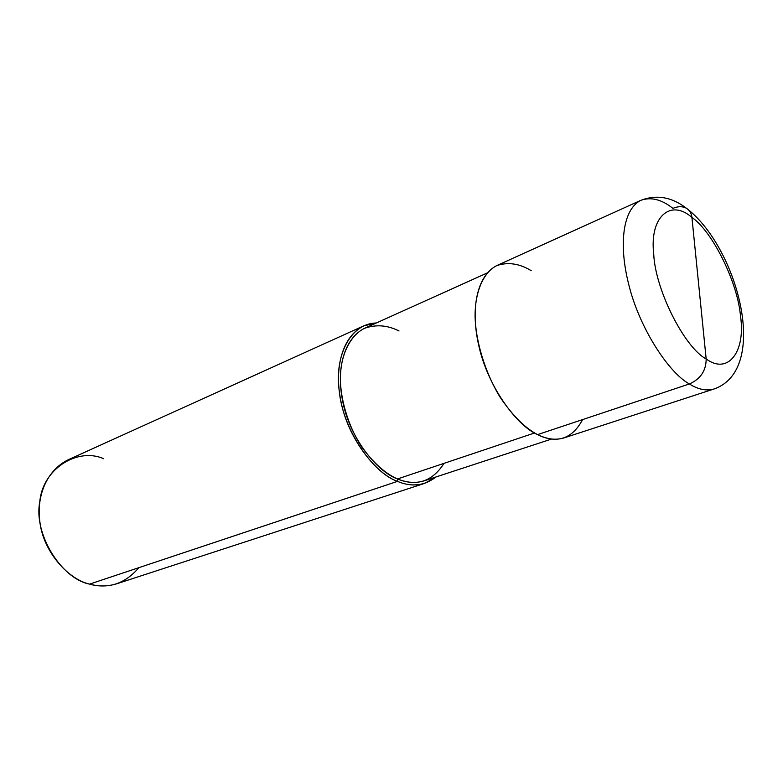 <?xml version="1.0" encoding="UTF-8"?>
<svg xmlns="http://www.w3.org/2000/svg" width="783" height="783" viewBox="0 0 783 783"><rect width="100%" height="100%" fill="white"/><g stroke="black" fill="none" stroke-linecap="round" stroke-linejoin="round"><path stroke-width="1.17" d="M531.217 270.693C519.481 263.509 507.961 261.825 496.647 265.643C482.543 272.875 474.811 293.537 475.085 316.645C475.584 339.891 484.403 371.465 500.063 397.147C512.591 415.616 525.099 428.105 537.569 434.624L689.363 383.964C700.54 379.05 706.139 370.711 706.168 358.957L691.927 217.429C712.804 231.797 737.811 282.947 740.493 316.038C745.847 350.882 728.562 375.39 706.168 358.957C728.562 375.39 745.847 350.882 740.493 316.038C737.811 282.947 712.804 231.797 691.927 217.429C691.448 213.299 689.647 210.275 686.505 208.327C682.629 206.183 678.098 206.203 672.9 208.376C661.664 199.411 650.957 196.729 640.788 200.34C622.651 209.55 618.619 244.609 628.661 284.141C638.987 327.284 668.476 372.61 689.363 383.964C698.133 389.484 706.344 391.157 714.027 388.994C706.344 391.157 698.133 389.484 689.363 383.964C668.476 372.61 638.987 327.284 628.661 284.141C618.619 244.609 622.651 209.55 640.788 200.34C656.643 194.341 671.883 197.003 686.505 208.327C689.647 210.275 691.448 213.299 691.927 217.429L706.168 358.957C684.371 347.378 655.195 289.544 653.727 254.132C649.293 216.509 670.737 198.667 691.927 217.429C670.737 198.667 649.293 216.509 653.727 254.132C655.195 289.544 684.371 347.378 706.168 358.957C706.139 370.711 700.54 379.05 689.363 383.964L537.569 434.624C557.144 444.02 572.158 439.009 582.621 419.59M688.6 209.952C738.154 250.159 769.846 369.674 714.027 388.994L563.936 437.932C555.46 440.389 546.671 439.283 537.569 434.624C515.752 425.169 487.016 384.668 478.667 345.029C470.387 308.737 476.857 275.538 496.99 265.486L640.788 200.34M551.614 439.038L424.102 480.86C415.362 483.444 406.504 482.808 397.51 478.951L534.544 432.989L397.51 478.951C416.879 486.693 432.382 481.496 444.01 463.36M424.787 483.317L116.696 583.795C107.467 586.565 98.423 586.673 89.575 584.118L397.49 481.369C406.71 485.303 415.812 485.959 424.787 483.317L436.043 476.945C424.435 485.861 411.584 487.329 397.49 481.369L397.51 478.951C375.967 471.288 349.14 436.17 342.651 400.935C336.073 368.724 344.05 338.364 364.829 328.165L487.153 272.993M399.036 330.984C387.487 325.121 375.928 324.25 364.359 328.38C349.835 335.75 341.163 354.865 340.39 375.674C339.832 396.58 347.182 424.503 361.638 446.868C373.315 462.89 385.275 473.588 397.51 478.951L397.49 481.369L89.575 584.118C108.7 589.207 125.133 583.717 138.875 567.665M397.49 481.369C372.825 473.049 342.758 429.28 339.264 391.05C334.282 356.373 350.226 323.399 376.28 322.997L363.664 325.894C342.279 336.445 334.057 367.716 340.859 400.974C347.583 437.335 375.282 473.509 397.49 481.369M103.708 458.721C77.419 447.034 42.37 469.056 39.767 501.972C33.444 533.634 61.045 578.637 89.575 584.118C68.121 579.263 43.819 552.054 40.041 523.093C35.949 496.647 46.373 470.358 68.493 459.631L363.664 325.894"/></g></svg>
